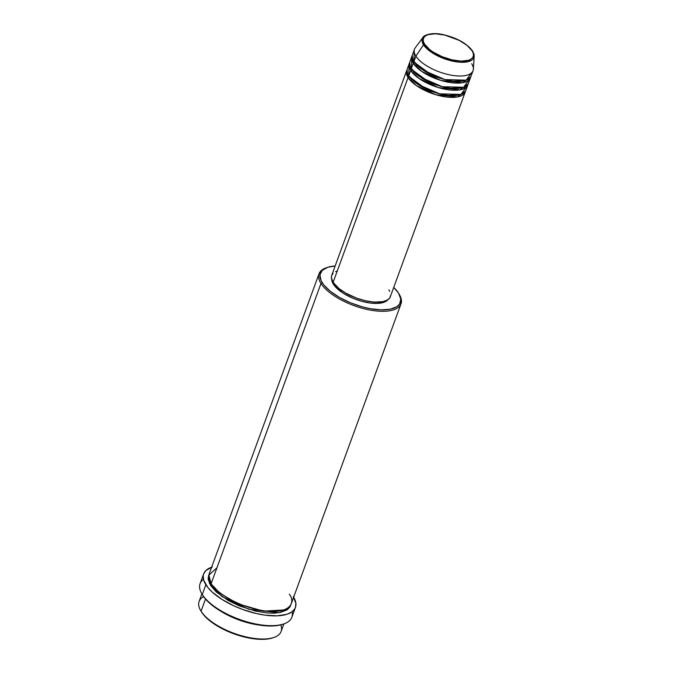 <?xml version="1.0" encoding="UTF-8"?>
<svg xmlns="http://www.w3.org/2000/svg" width="673" height="673" viewBox="0 0 673 673"><rect width="100%" height="100%" fill="white"/><g stroke="black" fill="none" stroke-linecap="round" stroke-linejoin="round"><path stroke-width="1.01" d="M471.664 63.691A31.185 12.787 -159.9 0 1 473.069 70.64A31.185 12.787 -159.9 0 1 446.653 74.173A31.185 12.787 -159.9 0 1 415.889 56.145L423.51 44.788A1.043 0.833 -32.5 0 1 424.646 44.25C421.222 40.237 422.451 31.976 439.873 34.163C457.522 36.721 470.503 46.9 472.025 50.66C475.458 54.673 474.221 62.934 456.807 60.747C439.158 58.189 426.177 48.01 424.646 44.25A1.043 0.833 147.5 0 0 423.51 44.788L431.149 52.09L448.866 60.208L467.836 61.756L474.196 56.221A27.492 11.273 -159.9 0 1 452.197 61.058A27.492 11.273 -159.9 0 1 423.51 44.788L415.889 56.145A31.185 12.787 20.1 0 0 448.42 74.602A31.185 12.787 20.1 0 0 473.38 69.117L474.196 56.221L472.581 50.988A1.043 0.833 147.5 0 0 472.025 50.66L473.22 53.192L473.464 55.497L472.74 57.499L471.075 59.115L468.543 60.284L461.266 61.108L452.02 59.863L442.22 56.725L433.345 52.174L429.694 49.575L424.646 44.25L423.452 41.718L423.216 39.404L423.94 37.402L425.605 35.787L428.137 34.626L435.414 33.793L444.651 35.046L459.104 40.321L466.986 45.327L472.025 50.66A1.043 0.833 -32.5 0 1 472.682 51.442A27.492 11.273 -159.9 0 1 474.196 56.221M409.319 76.756A1.043 0.833 -32.5 0 1 408.065 77.521L407.072 69.714A31.185 12.787 -159.9 0 0 406.669 70.572A31.185 12.787 -159.9 0 0 408.065 77.521L333.118 282.332A31.185 12.787 20.1 0 0 363.874 300.36A31.185 12.787 20.1 0 0 390.29 296.827L465.245 92.008A31.185 12.787 -159.9 0 1 438.83 95.549A31.185 12.787 -159.9 0 1 408.065 77.521A1.043 0.833 147.5 0 0 409.319 76.756L427.851 90.333L445.98 95.532L460.214 94.674L445.98 95.532L427.851 90.333L409.319 76.756M409.033 66.391L408.721 75.738A31.185 12.787 20.1 0 0 439.477 93.766A31.185 12.787 20.1 0 0 465.893 90.232L467.853 84.882A31.185 12.787 -159.9 0 1 441.438 88.424A31.185 12.787 -159.9 0 1 410.673 70.396L409.68 62.589A31.185 12.787 -159.9 0 0 409.277 63.447A31.185 12.787 -159.9 0 0 410.673 70.396L408.721 75.738L410.673 70.396A1.043 0.833 147.5 0 0 411.926 69.63A1.043 0.833 -32.5 0 1 410.673 70.396L419.052 78.489L438.468 87.608L460.004 89.837L468.097 83.965A31.185 12.787 -159.9 0 1 467.853 84.882M411.396 68.73L411.926 69.63L411.396 68.73M411.64 59.266L411.329 68.612A31.185 12.787 20.1 0 0 442.085 86.64A31.185 12.787 20.1 0 0 468.501 83.107L470.461 77.765A31.185 12.787 -159.9 0 1 444.045 81.298A31.185 12.787 -159.9 0 1 413.281 63.27L412.288 55.464A31.185 12.787 -159.9 0 0 411.876 56.33A31.185 12.787 -159.9 0 0 413.281 63.27L411.329 68.612L413.281 63.27A1.043 0.833 147.5 0 0 414.534 62.505A1.043 0.833 -32.5 0 1 413.281 63.27L421.66 71.363L441.076 80.482L462.612 82.712L470.705 76.84A31.185 12.787 -159.9 0 1 470.461 77.765M414.004 61.605L414.534 62.505L414.004 61.605M414.24 52.141L413.929 61.487A31.185 12.787 20.1 0 0 444.693 79.515A31.185 12.787 20.1 0 0 471.108 75.982L473.069 70.64M414.568 62.412A1.043 0.833 -32.5 0 1 414.534 62.505L433.067 76.083L451.196 81.29L465.43 80.424L451.196 81.29L433.067 76.083L414.534 62.505M201.875 593.889L199.099 601.477A43.661 17.902 20.1 0 0 201.059 611.202L205.509 599.046L201.059 611.202L201.664 612.22A42.626 17.473 20.1 0 0 234.297 633.966A42.626 17.473 20.1 0 0 272.834 637.836L273.97 637.44A43.661 17.902 -159.9 0 1 234.49 633.486A43.661 17.902 -159.9 0 1 201.059 611.202A43.661 17.902 20.1 0 0 244.131 636.439A43.661 17.902 20.1 0 0 281.104 631.484L283.888 623.905A48.86 20.03 -159.9 0 1 239.681 619.48A48.86 20.03 -159.9 0 1 202.279 594.545L202.884 595.563A47.825 19.601 20.1 0 0 239.495 619.968A47.825 19.601 20.1 0 0 282.736 624.3L276.132 625.722L265.044 625.789L252.291 623.745L238.965 619.774L226.212 614.213L215.133 607.551L206.687 600.35L202.48 594.915A47.825 19.601 20.1 0 0 202.884 595.563L202.279 594.545A48.86 20.03 20.1 0 0 250.474 622.786A48.86 20.03 20.1 0 0 291.855 617.242L295.439 607.45A48.86 20.03 -159.9 0 1 254.058 612.994A48.86 20.03 -159.9 0 1 205.862 584.744L202.279 594.545L205.862 584.744A48.86 20.03 -159.9 0 1 203.667 573.867A48.86 20.03 -159.9 0 1 211.642 567.213M280.759 624.889A43.661 17.902 -159.9 0 1 273.97 637.44M216.975 567.709L208.857 575.179L211.162 583.592L320.979 283.493A43.661 17.902 20.1 0 0 373.473 310.615A43.661 17.902 20.1 0 0 399.417 294.631L398.811 293.596A42.626 17.473 -159.9 0 1 373.473 309.201A42.626 17.473 -159.9 0 1 322.241 282.736L320.979 283.493L211.162 583.592A43.661 17.902 20.1 0 0 254.226 608.838A43.661 17.902 20.1 0 0 291.207 603.883L401.032 303.784A43.661 17.902 -159.9 0 1 364.051 308.739A43.661 17.902 -159.9 0 1 320.979 283.493A43.661 17.902 -159.9 0 1 319.019 273.776A43.661 17.902 -159.9 0 1 326.741 267.627M327.288 267.425L326.161 267.82A43.661 17.902 20.1 0 0 320.979 283.493L322.241 282.736A42.626 17.473 -159.9 0 1 327.288 267.425A42.626 17.473 -159.9 0 1 335.154 265.986L327.852 267.248L322.249 270.336L319.927 274.946L321.088 280.658L323.755 284.856L330.35 291.308L339.529 297.466L350.507 302.8L362.326 306.854L370.175 308.663L381.145 309.866L390.332 309.176L396.935 306.652L399.611 304.053L400.78 299.031L398.466 293.041A42.626 17.473 -159.9 0 1 398.811 293.596M292.065 611.765A48.86 20.03 -159.9 0 1 283.863 623.905L282.736 624.3M209.337 574.094L208.537 575.676L208.142 579.243L210.506 585.375L222.073 596.589L248.825 609.284L278.959 612.699L287.514 609.545L290.829 604.749L289.769 607.214L287.026 609.881L280.271 612.464L274.239 613.153L267.265 612.977L255.622 611.109L239.462 605.936L228.223 600.467L216.243 591.962L210.506 585.375A1.043 0.833 147.5 0 0 211.768 584.61L211.129 583.541L211.768 584.61A1.043 0.833 -32.5 0 1 210.506 585.375L208.933 574.784M390.584 295.582L389.726 297.937L387.774 299.838L382.945 301.681L373.658 302.051L365.338 300.713L356.648 298.131L345.771 293.117L339.049 288.608L333.118 282.332L408.065 77.521L416.444 85.614L435.86 94.725L457.404 96.962L465.489 91.091A31.185 12.787 -159.9 0 1 465.245 92.008M388.119 299.325L384.906 301.891L377.402 303.422L369.99 303.01L361.746 301.302L353.384 298.433L343.289 293.26L335.793 287.262L333.396 284.242L333.749 283.266L333.396 284.242A30.15 12.358 20.1 0 0 360.955 301.075A30.15 12.358 20.1 0 0 387.69 299.889M399.097 294.109A43.661 17.902 -159.9 0 1 401.032 303.784M293.647 597.22A48.86 20.03 -159.9 0 1 295.439 607.45M258.331 624.939A43.661 17.902 -159.9 0 1 220.719 611.177L237.628 619.48L258.331 624.939M472.581 50.988C466.692 43.274 456.782 37.789 442.851 34.55C429.652 31.581 422.501 36.527 422.93 37.461L423.51 44.788A27.492 11.273 -159.9 0 1 422.93 37.461L415.233 47.833A31.185 12.787 20.1 0 0 415.889 56.145L413.929 61.487L415.889 56.145A31.185 12.787 -159.9 0 1 414.484 49.205L412.532 54.547A31.185 12.787 20.1 0 0 413.929 61.487L423.275 70.236L444.979 79.591L466.187 80.171L471.352 73.037M411.876 56.33L409.924 61.672A31.185 12.787 20.1 0 0 411.329 68.612L420.667 77.361L442.38 86.716L463.579 87.297L468.745 80.163M272.859 637.827L266.945 639.098L257.069 639.157L245.704 637.339L233.825 633.798L222.46 628.843L212.584 622.904L205.055 616.485L201.311 611.639M203.667 573.867L200.083 583.659A48.86 20.03 20.1 0 0 202.279 594.545A48.86 20.03 -159.9 0 1 201.883 593.906A48.86 20.03 -159.9 0 1 203.456 579.344M212.298 566.994L205.871 570.536L203.658 573.892L203.212 575.819L203.658 580.076L207.604 587.176L212.273 592.114L221.905 599.365L233.91 605.86L242.734 609.486L256.346 613.549L265.17 615.172L277.183 615.829L286.816 614.323L291.493 612.169L294.555 609.191L295.447 607.425L295.901 603.429L293.243 596.564M319.019 273.776L209.202 573.867A43.661 17.902 20.1 0 0 211.162 583.592C213.678 589.792 235.07 606.575 264.161 610.781C292.873 614.39 294.9 600.779 289.247 594.158M398.466 293.041L393.73 287.421A42.626 17.473 -159.9 0 1 398.466 293.041M331.722 279.413A30.15 12.358 20.1 0 0 333.396 284.242L332.033 281.364L331.755 278.731M388.893 289.878L389.734 291.392M406.669 70.572L331.713 275.392A31.185 12.787 20.1 0 0 333.118 282.332L331.419 277.957L331.705 275.408L333.118 273.263M335.608 271.623L337.223 271M409.277 63.447L407.316 68.789A31.185 12.787 20.1 0 0 408.721 75.738L418.059 84.487L439.772 93.841L460.971 94.422L466.137 87.288M211.768 584.61L219.903 593.199L237.779 603.723L263.286 611.118L283.493 610.024L263.286 611.118L237.779 603.723L219.903 593.199L211.768 584.61M200.705 610.63L201.32 611.664A42.626 17.473 20.1 0 0 201.664 612.22L201.059 611.202A43.661 17.902 -159.9 0 1 200.705 610.63A43.661 17.902 -159.9 0 1 203.625 596.657M462.822 87.549L448.588 88.407L430.459 83.208L411.926 69.63L430.459 83.208L448.588 88.407L462.822 87.549M464.866 88.188L464.589 86.884M416.907 65.491L415.148 65.727M410.555 67.25L409.462 67.998M413.163 60.124L412.069 60.881M210.624 582.709L209.362 583.314M201.883 593.906L202.497 594.932M464.765 88.239L464.42 86.96"/></g></svg>
